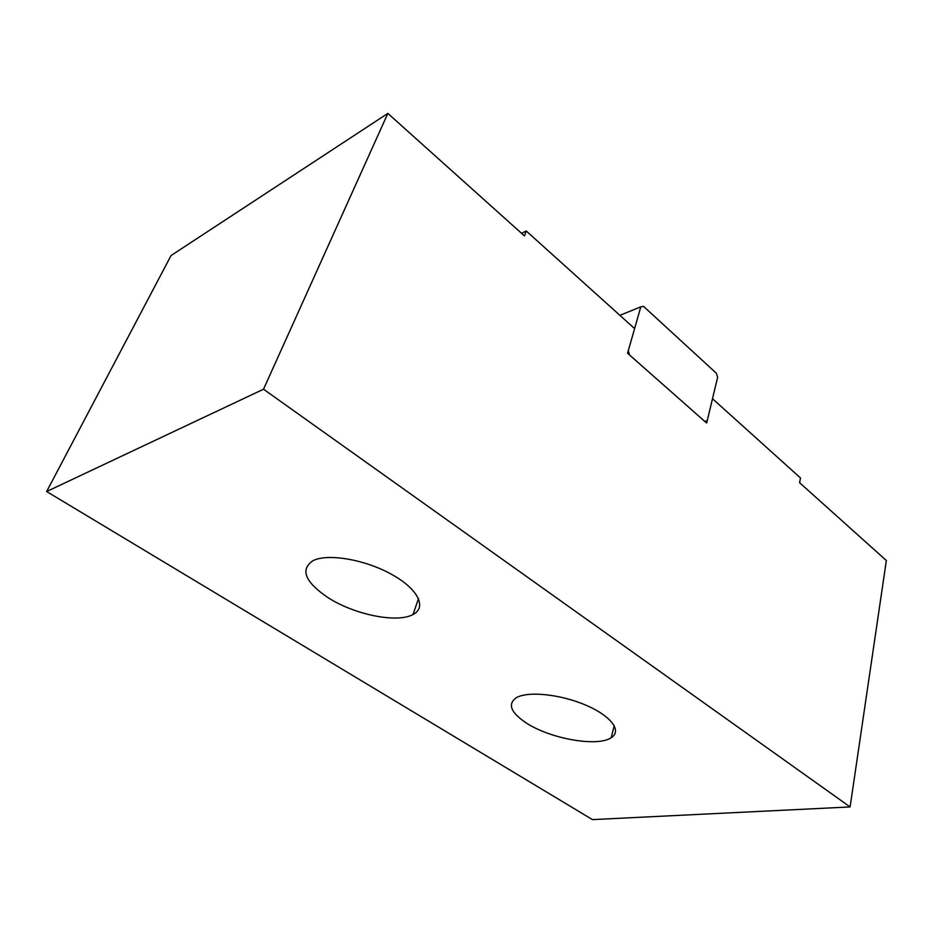 <?xml version="1.0" encoding="UTF-8"?>
<svg xmlns="http://www.w3.org/2000/svg" width="933" height="933" viewBox="0 0 933 933"><rect width="100%" height="100%" fill="white"/><g stroke="black" fill="none" stroke-linecap="round" stroke-linejoin="round"><path stroke-width="1.4" d="M263.526 389.213L850.103 806.94L886.35 560.523L799.593 482.699L800.491 477.964L712.497 398.718L706.666 423.069L627.571 353.245L634.603 328.579L526.224 230.976L524.474 235.932L387.86 113.394L171.054 255.549L46.65 491.528L263.526 389.213L387.86 113.394M521.547 233.308L526.224 230.976M327.984 597.621C304.893 581.889 299.936 569.562 313.103 560.616C327.775 553.211 364.78 559.473 391.335 574.203C418.089 588.84 427.162 607.406 413.016 614.497C397.236 623.419 354.33 614.707 327.984 597.621M526.445 723.075C510.852 712.684 507.4 704.263 516.089 697.849C527.308 690.933 559.835 694.07 585.341 704.951C610.998 715.728 622.369 730.971 611.243 737.688C597.552 747.216 550.412 738.831 526.445 723.075M850.103 806.94L592.443 819.606L46.65 491.528M707.261 420.608L704.777 421.401L629.635 355.076L628.282 350.761L640.796 306.864L643.478 306.316L716.357 373.235L717.629 377.282L707.261 420.608M619.885 315.331L640.796 306.864M418.52 598.543L413.016 614.497M614.229 725.606L611.243 737.688"/></g></svg>
